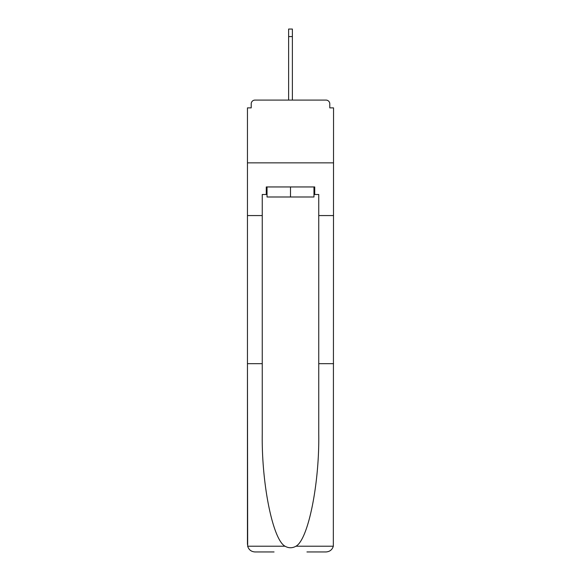 <?xml version="1.0" encoding="UTF-8"?>
<svg xmlns="http://www.w3.org/2000/svg" width="581" height="581" viewBox="0 0 581 581"><rect width="100%" height="100%" fill="white"/><g stroke="black" fill="none" stroke-linecap="round" stroke-linejoin="round"><path stroke-width="0.87" d="M306.942 551.95L326.021 551.95C329.754 551.696 332.194 549.786 333.334 546.22L333.552 107.877L329.79 107.877L329.79 103.861A3.762 3.762 0 0 0 326.021 100.092L254.979 100.092A3.762 3.762 0 0 0 251.21 103.861L251.21 107.877L247.448 107.877L247.448 162.847L333.552 162.847L247.448 162.847L247.448 215.566L262.256 215.566L262.256 433.898C261.479 483.777 272.809 539.662 285.031 546.22C288.67 548.253 292.316 548.253 295.969 546.22C308.191 539.662 319.521 483.777 318.744 433.898L318.744 194.482L314.728 194.482L314.728 186.951L266.272 186.951L266.272 194.482L267.028 194.482M329.79 107.877L329.79 103.861M326.021 100.092L310.08 100.092M270.92 100.092L254.979 100.092M251.21 103.861L251.21 107.877M267.028 186.951L267.028 196.988L313.972 196.988L313.972 186.951M290.5 186.951L290.5 196.988M262.256 363.677L247.448 363.677L247.666 546.22C248.806 549.786 251.246 551.696 254.979 551.95L274.058 551.95M247.448 544.419L247.448 215.566M333.552 215.566L318.744 215.566M266.272 194.482L262.256 194.482L262.256 215.566M333.552 363.677L318.744 363.677M313.972 194.482L314.728 194.482M288.619 36.581L288.619 29.05L292.381 29.05L292.381 36.581L288.619 36.581L288.619 100.092M292.381 36.581L292.381 100.092M247.666 546.22L285.031 546.22M295.969 546.22L333.334 546.22"/></g></svg>
